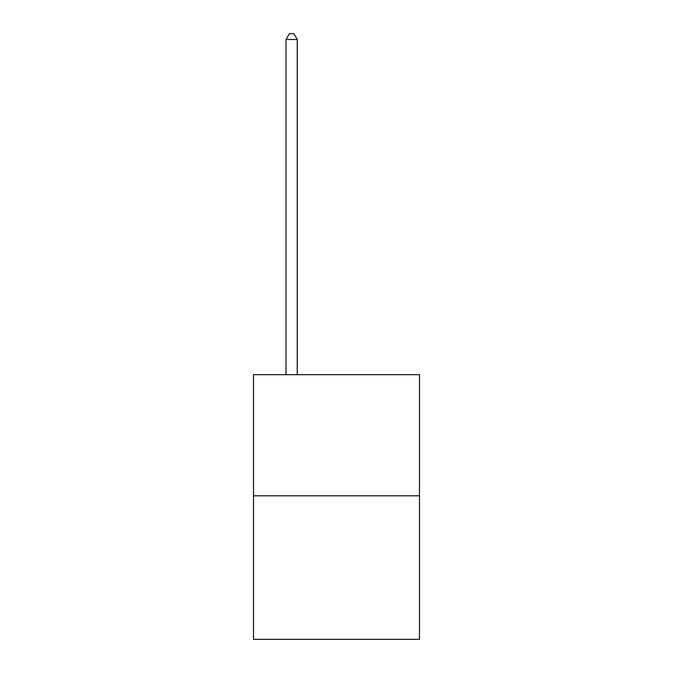 <?xml version="1.0" encoding="UTF-8"?>
<svg xmlns="http://www.w3.org/2000/svg" width="673" height="673" viewBox="0 0 673 673"><rect width="100%" height="100%" fill="white"/><g stroke="black" fill="none" stroke-linecap="round" stroke-linejoin="round"><path stroke-width="1.01" d="M419.489 495.799L419.489 374.676L253.511 374.676L253.511 639.35L419.489 639.35L419.489 495.799L253.511 495.799M297.247 374.676L297.247 39.48L286.033 39.48L286.033 374.676M286.033 39.48L289.398 33.65L293.882 33.65L297.247 39.48"/></g></svg>
